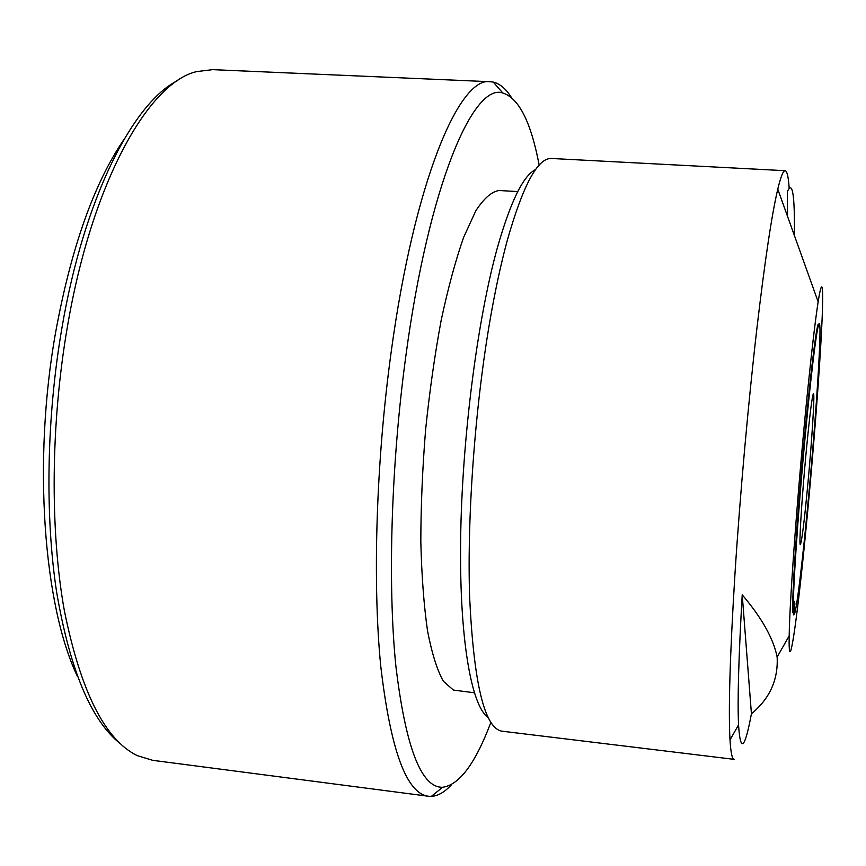 <?xml version="1.0" encoding="UTF-8"?>
<svg xmlns="http://www.w3.org/2000/svg" width="866" height="866" viewBox="0 0 866 866"><rect width="100%" height="100%" fill="white"/><g stroke="black" fill="none" stroke-linecap="round" stroke-linejoin="round"><path stroke-width="1.3" d="M488.078 717.481C471.375 705.996 459.305 639.119 460.636 539.182C461.946 439.419 477.296 319.955 497.3 248.001C510.518 201.583 523.291 175.452 535.599 169.584M785.148 170.699L551.545 158.478C537.818 157.644 523.053 184.988 507.249 240.51C501.782 260.644 496.673 283.658 491.92 309.573C475.661 398.252 466.828 513.635 469.664 597.941C473.821 683.696 484.559 728.1 501.869 731.175L734.097 759.352C732.171 759.211 730.807 752.738 730.006 739.921C728.328 709.968 729.973 654.62 734.963 573.866C739.997 495.395 748.3 402.69 756.906 328.344C764.862 260.72 771.812 214.313 777.776 189.145C780.775 176.653 783.232 170.505 785.148 170.699C787.064 171.024 788.396 176.783 789.164 187.987M794.393 235.52C794.826 194.731 792.487 180.117 787.356 191.678L787.497 216.273M805.358 535.599C811.723 471.007 817.883 394.918 820.881 343.163C823.858 291.701 823.187 269.878 818.154 301.823C815.404 319.543 811.962 348.608 807.826 389.018C798.582 479.115 789.565 600.03 789.186 635.871C788.331 681.185 796.828 623.109 805.358 535.599M517.771 191.57L499.065 190.509C491.715 191.581 483.975 198.325 475.845 210.741L463.646 237.316C455.592 260.298 448.09 287.977 441.162 320.344C434.764 354.833 429.579 391.345 425.596 429.904C422.467 468.636 420.876 505.939 420.822 541.802C421.666 575.858 423.907 605.594 427.555 631.033C431.896 653.408 437.168 670.154 443.381 681.293L453.448 690.083L474.297 692.768M794.274 603.212L794.891 603.775L793.905 614.416C795.897 617.436 802.717 560.854 808.79 494.41C817.082 405.331 822.938 308.761 818.424 325.443C816.043 333.302 810.457 379.633 804.904 439.527C797.51 518.561 792.184 600.788 793.462 612.024L792.877 612.5C791.567 601.253 796.893 518.712 804.33 439.365C809.905 379.243 815.523 332.75 817.926 324.88L819.117 323.765M539.182 165.179C531.031 122.138 518.907 98.085 502.8 93.008C473.28 82.497 428.659 185.681 405.84 356.034C391.064 464.533 387.589 584.398 395.849 665.835C405.602 747.304 421.179 787.789 442.58 787.281C459.326 785.051 475.412 763.444 490.849 722.45M451.489 784.704C444.756 792.087 438.044 795.973 431.355 796.374L428.399 796.244C406.479 793.505 390.598 750.205 380.769 666.344C372.456 582.666 376.06 461.589 391.161 352.061C414.262 181.644 459.445 76.013 490.373 81.729L493.306 82.108C499.823 83.656 505.755 88.646 511.124 97.068M120.331 743.678C91.266 720.772 70.038 670.295 56.647 592.247C44.87 515.313 46.569 416.968 61.951 327.803C84.132 197.48 133.256 102.459 177.855 80.473M490.373 81.729L212.603 69.648L196.614 71.607C148.779 82.53 91.937 181.73 67.332 327.164C50.672 423.842 49.968 530.901 64.398 610.887C80.798 691.739 105.1 739.986 137.293 755.639L152.708 760.326L428.399 796.244M77.431 676.378C43.69 606.135 32.497 461.134 55.673 332.079C71.228 247.665 94.004 183.43 124.011 139.383M807.967 482.773C812.016 439.279 814.938 392.883 813.455 393.597C812.102 395.859 809.591 416.102 805.954 454.325C801.689 499.985 798.885 546.197 800.357 544.66C801.851 541.402 804.395 520.78 807.967 482.773M794.891 603.775L794.458 601.275L793.462 612.024M794.36 603.721L793.332 614.882M751.428 713.79C769.712 698.678 778.285 679.767 777.148 657.034C773.479 638.632 761.831 617.891 742.216 594.812C738.633 657.142 737.41 700.507 738.546 724.896C740.408 753.258 744.706 749.555 751.428 713.79L742.216 594.812M818.154 301.823L777.776 189.145M818.424 325.443L817.926 324.88M442.58 787.281L431.355 796.374M502.8 93.008L493.306 82.108M789.186 635.871L777.148 657.034M738.546 724.896L730.006 739.921"/></g></svg>
